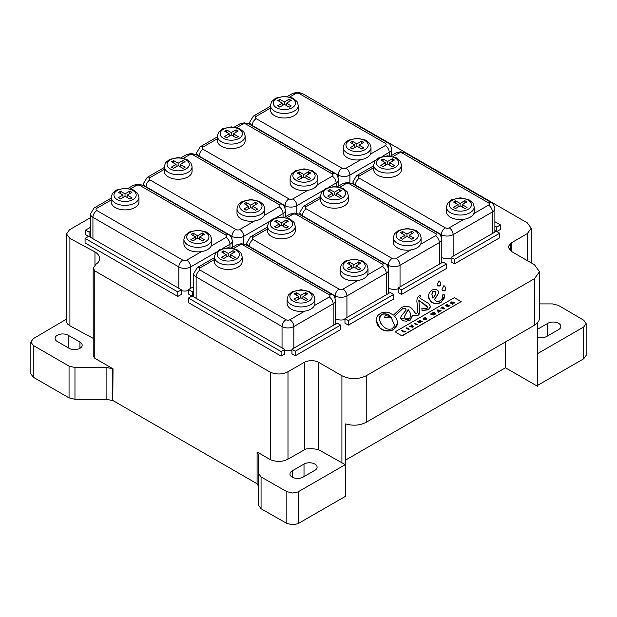 <?xml version="1.0" encoding="UTF-8"?>
<svg xmlns="http://www.w3.org/2000/svg" width="617" height="617" viewBox="0 0 617 617"><rect width="100%" height="100%" fill="white"/><g stroke="black" fill="none" stroke-linecap="round" stroke-linejoin="round"><path stroke-width="0.93" d="M496.839 231.545L500.456 229.455L500.456 224.92L494.888 221.704M496.731 231.491L496.731 227.071L500.456 224.92M496.222 231.313L494.888 230.542M494.888 225.999L496.731 227.071M284.745 349.453L284.745 353.996L281.105 356.102L188.455 302.608L188.455 298.065L281.105 351.559L284.745 349.453L192.095 295.967L188.455 298.065M281.105 356.102L281.105 351.559M90.491 235.848L89.226 236.573M89.072 236.481L89.072 232.131L90.491 231.306M88.563 236.373L85.593 234.661L85.593 230.118L89.072 232.131M90.491 227.295L85.593 230.118M340.592 325.09L337.19 323.131L291.941 349.253L295.342 351.22L340.592 325.09L340.592 329.632L295.342 355.754L295.342 351.22M295.342 355.754L291.941 353.796L291.941 349.253M446.438 263.983L443.045 262.024L398.142 287.946L401.536 289.905L446.438 263.983L446.438 268.518L401.536 294.44L401.536 289.905M401.536 294.44L398.142 292.481L398.142 287.946M499.724 233.218L496.33 231.252L451.112 257.358L454.505 259.317L499.724 233.218L499.724 237.753L454.505 263.86L454.505 259.317M454.505 263.86L451.112 261.901L451.112 257.358M393.7 294.425L390.306 292.466L344.965 318.642L348.358 320.601L393.7 294.425L393.7 298.967L348.358 325.144L348.358 320.601M348.358 325.144L344.965 323.185L344.965 318.642M193.692 295.458L192.45 296.168M192.296 296.075L192.296 291.725L193.692 290.916M191.941 296.06L188.555 294.101L188.555 289.566L192.296 291.725M193.692 286.596L188.555 289.566M181.421 289.805L181.421 294.34L177.781 296.445L85.077 242.921L85.077 238.386L177.781 291.903L181.421 289.805L88.725 236.28L85.077 238.386M177.781 296.445L177.781 291.903M431.553 290.306L429.293 292.797L428.36 295.851L428.908 298.798L431.021 301.574C434.09 303.896 437.461 304.058 441.14 302.075L444.001 298.728L444.88 294.941L442.813 294.772L442.219 298.458L441.062 300.032L438.81 301.505L436.443 301.266L434.329 299.669L438.795 292.882L438.348 291.185C436.651 289.095 434.383 288.802 431.553 290.306M432.949 298.219L431.908 294.417L432.208 292.489L432.957 291.224L435.34 291.278L435.756 292.975L435.309 294.957L432.949 298.219M435.756 292.998L435.34 291.509L432.957 291.448L431.908 294.525M442.929 295.921L442.813 294.772M444.888 295.242L441.14 302.299C437.461 304.289 434.09 304.119 431.021 301.806L428.352 296.307M438.787 292.998L434.445 299.8M451.798 302.291L451.127 302.677L451.605 302.955L452.384 302.23L451.798 302.291M451.605 302.955L452.384 302.23M451.605 303.178L451.127 302.677M417.848 311.053L417.848 310.721C417.454 313.521 416.498 314.169 414.979 312.672L412.719 309.603C410.197 306.209 406.503 305.492 401.621 307.436L393.515 315.079L389.057 312.649L386.52 312.133L381.453 312.873L378.452 314.755L376.493 317.593L376.023 320.184L377.496 325.012L379.864 327.774C383.828 331.059 388.378 331.653 393.523 329.563L396.662 326.586L397.633 323L396.831 319.405L394.633 316.135L402.693 308.446L405.431 308.469L406.133 310.058L401.644 315.603L400.695 317.385L400.734 318.642L403.109 320.763L406.557 321.187L410.174 319.945L412.642 315.133L417.894 315.495L419.074 314.346L419.838 310.937L418.843 300.348L426.648 305.862L427.589 307.212L426.949 308.647L421.851 308.091L422.082 310.451L428.213 309.533L429.702 308.392L430.512 306.541L428.931 303.711L420.169 298.304L419.653 297.301L420.825 296.391L420 295.35L418.318 296.337L417.092 298.69L416.853 301.073L417.848 310.937M427.643 307.713L423.324 303.711L418.843 300.572L418.82 301.281M419.83 311.045L417.894 315.719L412.642 315.356L410.174 320.177L400.626 318.071M430.504 306.649L428.213 309.757L422.082 310.675L421.851 308.091M420.825 296.391L419.645 297.548M417.848 310.953L416.853 301.189M410.837 315.295L409.673 311.647L408.13 309.773L404.289 316.791M409.673 311.423L410.837 315.187L409.935 317.778L409.233 318.333L405.045 318.087L404.289 316.683L408.13 309.549L409.673 311.647M394.348 324.928L391.309 317.724L394.348 324.82L394.039 326.594L392.096 328.799C388.872 329.856 385.91 329 383.211 326.246L380.712 323.161L379.463 319.868L379.64 316.606L381.568 314.277C385.309 313.235 388.216 314.007 390.276 316.575L385.185 315.534L384.484 317.794L391.309 317.724M391.309 317.948L384.484 317.794M397.633 323.115L393.523 329.786C388.378 331.877 383.828 331.283 379.864 327.997L376.023 320.3M406.148 309.904L405.431 308.693L402.693 308.67L394.633 316.359M412.65 315.526L412.642 315.133M390.276 316.806C388.216 314.23 385.309 313.467 381.568 314.508L379.332 318.619M443.908 285.733L442.042 289.219L442.181 290.221L444.973 290.599L445.775 288.964L444.896 286.527L443.916 285.609M445.775 289.08L444.973 290.831L442.489 290.754L441.98 289.735M402.014 335.756L461.161 301.605L454.328 297.664L395.181 331.807L402.014 335.98L395.181 331.807M461.161 301.605L402.014 335.98M406.78 327.758L409.225 329.17L408.593 329.54L406.148 328.128L406.78 327.758L406.341 328.236M409.032 329.285L406.78 327.982M414.832 323.107L417.277 324.519L416.637 324.889L414.192 323.478L414.832 323.107L414.393 323.593M417.084 324.635L414.832 323.339M401.605 330.743L402.245 330.38L404.228 331.522L406.102 330.974L404.05 332.154L401.605 330.743M405.832 331.128L404.228 331.745L402.245 330.604L401.798 330.859M441.965 307.983L440.731 308.153L442.906 306.904L443.368 307.173L442.605 307.613L444.579 308.755L443.947 309.125L441.965 307.983M444.387 308.87L442.605 307.613M413.321 326.809L412.58 327.234L409.256 326.331L409.927 325.946L412.272 326.609L411.084 325.275L411.716 324.904L413.321 326.809M413.189 326.879L411.716 324.904M411.716 325.136L411.215 325.429M446.507 305.353L448.613 305.214L447.441 305.893L448.027 306.233L449.994 305.631L447.873 306.857L445.428 305.446L447.479 304.258L447.795 304.613L446.507 305.353L446.978 305.623M447.664 304.69L447.479 304.258M447.479 304.49L445.628 305.554M440.515 311.107L439.875 310.937L438.587 312.217L437.067 310.274L437.785 309.857L441.147 310.737L440.515 311.107M440.877 310.891L437.785 309.857M437.785 310.089L437.191 310.428M425.491 318.01L423.085 318.804M423.648 319.405L423.069 318.711L423.617 318.01L425.491 317.786L424.064 318.272L424.311 319.051L425.715 319.174L425.622 318.511L424.673 318.588L425.823 317.925L426.871 318.526L426.162 319.421L423.648 319.405M426.833 318.734L425.823 317.925M425.823 318.148L424.858 318.704M420.74 321.457L419.221 320.578L419.838 320.223L422.283 321.634L419.043 321.712L420.593 322.606L419.984 322.961L417.539 321.55L420.74 321.457L418.218 321.156M418.218 321.38L417.732 321.665M453.125 303.826L452.492 304.189L450.048 302.777L451.575 301.898L454.814 302.847L452.045 303.202L453.125 303.826M452.932 303.942L452.045 303.202M433.674 315.056L430.489 314.068L431.129 313.698L433.173 314.354L432.008 313.197L432.571 312.873L434.607 313.529L433.458 312.356L434.083 311.994L435.803 313.822L435.186 314.184L433.234 313.567L434.299 314.693L433.674 315.056M434.16 314.778L433.442 313.783M433.442 314.007L433.234 313.567M435.664 313.906L434.083 311.994M434.083 312.225L433.604 312.503M443.168 307.281L440.931 308.269M412.272 326.609L409.526 326.401M448.42 305.33L446.978 305.855M449.724 305.785L448.027 306.456L447.441 305.893M439.103 311.917L438.934 311.485M426.038 318.819L425.715 319.398L424.311 319.274L424.064 318.272M422.09 321.75L419.421 320.693M420.401 322.722L419.043 321.712M454.528 303.016L451.575 302.129L450.248 302.893M453.156 302.739L453.356 302.191M433.173 314.354L430.743 314.153M434.607 313.529L432.147 313.343M439.019 280.912L437.152 284.398L437.291 285.401L440.083 285.779L440.885 284.144L440.006 281.707L439.026 280.789M440.885 284.26L440.083 286.01L437.607 285.933L437.091 284.915M438.417 310.536L438.648 311.138L439.273 310.775L438.417 310.536M439.273 310.775L438.648 311.361L438.016 310.413M350.788 121.464L353.51 122.521L527.365 222.891L531.191 228.221L527.365 233.55L510.251 243.507L508.161 247.093L511.177 251.296L534.469 264.732L539.482 271.711L534.445 278.714L366.228 375.753C358.115 379.602 350.009 379.594 341.911 375.738L318.696 362.364C314.23 360.089 309.487 360.043 304.466 362.225L287.992 371.743C282.671 374.511 276.848 374.712 270.531 372.352L94.787 270.886L93.167 268.033L96.213 263.96A10.828 6.255 0 0 0 98.643 261.693A16.62 9.594 0 0 0 99.561 258.546A16.62 9.594 0 0 0 94.956 251.913L69.914 238.424L66.505 233.943L69.513 229.763L90.491 217.654M258.585 486.504L257.088 483.767L257.088 451.983L270.531 459.742C276.848 462.102 282.671 461.902 287.992 459.133L305.978 448.937L311.616 448.667L317.886 449.33L345.289 464.647L345.643 496.546L345.643 423.91C353.132 426.023 359.996 425.483 366.228 422.283L534.445 325.244L537.176 323.2L538.896 320.817L539.482 318.249L539.482 271.711M537.484 322.876L537.484 386.257L505.462 367.771L345.643 460.035M505.462 367.771L505.462 341.965M66.505 319.112L33.249 338.671L30.85 342.049L33.256 345.427A27828.158 16066.441 0 0 0 69.05 366.097L74.966 367.516L106.888 367.516L113.019 368.804L112.788 400.718L112.788 368.935M79.94 342.057A7.659 4.419 180 0 1 82.177 345.188A7.659 4.419 180 0 1 77.449 349.268A7.659 4.419 180 0 1 69.104 348.312L57.312 341.502A7.659 4.419 180 0 1 55.067 338.378A7.659 4.419 180 0 1 59.795 334.291A7.659 4.419 180 0 1 68.14 335.247L79.94 342.057L79.94 348.312M112.788 400.718L106.888 399.299L74.966 399.299L69.05 397.88A27828.158 16066.441 180 0 1 33.256 377.211L30.85 373.825L30.85 342.049M66.505 233.943L66.651 322.336L67.801 324.233L69.914 325.815L93.167 338.347M93.167 268.033L93.229 356.017L94.787 358.276L113.019 368.804M257.088 451.983L258.585 454.729L258.585 473.54L261.06 476.964A27828.458 16066.611 0 0 0 286.828 491.649L292.705 493.029L297.872 491.98L345.289 464.647M345.289 496.423L297.872 523.756L292.705 524.812L286.828 523.424A27828.458 16066.611 180 0 1 261.06 508.74L258.585 505.323L258.585 473.54M304.011 464.061A7.659 4.419 180 0 1 312.364 463.105A7.659 4.419 180 0 1 317.092 467.192A7.659 4.419 180 0 1 314.847 470.316L303.055 477.126A7.659 4.419 180 0 1 294.702 478.082A7.659 4.419 180 0 1 289.975 474.003A7.659 4.419 180 0 1 292.219 470.871L304.011 464.061L304.011 476.571M537.484 353.68L583.705 326.995L586.15 323.593L586.15 355.377L583.705 358.778L537.484 385.463M537.484 329.27L547.773 323.331A7.659 4.419 180 0 1 556.118 322.375A7.659 4.419 180 0 1 560.845 326.455A7.659 4.419 180 0 1 558.601 329.586L546.809 336.396A7.659 4.419 180 0 1 537.484 337.075M586.15 323.593L583.751 320.223A27828.458 16066.611 0 0 0 558.316 305.338L552.392 303.911L539.482 303.911M94.956 251.913L94.956 264.855M94.787 270.886L94.787 358.276M270.531 372.352L270.531 459.742M113.019 400.587L257.088 483.767M304.466 362.225L304.466 449.616M462.21 207.019L462.21 204.659L467.046 207.451L465.002 208.631L460.166 205.839L455.493 208.538L453.364 207.312L458.045 204.613L453.58 202.037L455.624 200.857L460.089 203.433L460.089 205.885M460.089 203.433L464.871 200.672L466.992 201.898L462.21 204.659M464.871 200.672L464.871 203.124M458.045 207.065L458.045 204.613M455.624 200.857L455.624 203.217M389.651 165.125L389.651 162.765L394.487 165.557L392.443 166.737L387.607 163.945L382.933 166.644L380.805 165.418L385.486 162.718L381.021 160.142L383.064 158.962L387.53 161.538L387.53 163.991M387.53 161.538L392.312 158.777L394.433 160.004L389.651 162.765M392.312 158.777L392.312 161.23M385.486 165.171L385.486 162.718M383.064 158.962L383.064 161.322M401.474 165.009L401.474 169.552A13.898 8.029 180 0 1 387.569 177.58A13.898 8.029 180 0 1 373.671 169.552L373.671 165.009A13.898 8.029 0 0 0 377.743 170.685A13.898 8.029 0 0 0 392.89 172.428A13.898 8.029 0 0 0 401.474 165.009L400.256 161.16L396.207 157.728L387.638 155.816L378.884 157.759L374.889 161.145L373.671 165.009M474.203 207.003L474.203 211.546A13.898 8.029 180 0 1 473.702 213.683A13.898 8.029 180 0 1 464.007 219.282A13.898 8.029 180 0 1 446.407 211.546L446.407 207.003A13.898 8.029 0 0 0 450.472 212.68A13.898 8.029 0 0 0 465.627 214.415A13.898 8.029 0 0 0 474.203 207.003L472.992 203.147L468.935 199.723L460.375 197.802L451.621 199.746L447.626 203.14L446.407 207.003M494.726 232.185A8.337 4.813 0 0 0 494.888 231.236L494.888 208.538A8.337 4.813 0 0 1 492.443 211.94L492.443 233.496M441.787 257.582A8.337 4.813 0 0 0 451.112 258.199M359.009 147.432L359.009 145.072L363.845 147.864L361.801 149.044L356.965 146.252L352.292 148.952L350.163 147.725L354.837 145.026L350.379 142.45L352.423 141.27L356.881 143.846L356.881 146.298M356.881 143.846L361.662 141.085L363.791 142.311L359.009 145.072M361.662 141.085L361.662 143.537M354.837 147.478L354.837 145.026M352.423 141.27L352.423 143.63M286.45 105.546L286.45 103.186L291.286 105.97L289.242 107.157L284.406 104.366L279.732 107.065L277.604 105.839L282.277 103.139L277.82 100.563L279.863 99.376L284.321 101.952L284.321 104.412M284.321 101.952L289.103 99.198L291.232 100.424L286.45 103.186M289.103 99.198L289.103 101.651M282.277 105.592L282.277 103.139M279.863 99.376L279.863 101.743M298.266 105.43L298.266 109.965A13.898 8.029 180 0 1 284.368 117.994A13.898 8.029 180 0 1 270.47 109.965L270.47 105.43A13.898 8.029 0 0 0 274.534 111.106A13.898 8.029 0 0 0 289.689 112.842A13.898 8.029 0 0 0 298.266 105.43L297.055 101.574L292.998 98.142L284.437 96.229L275.683 98.172L271.688 101.566L270.47 105.43M371.002 147.424L371.002 151.959A13.898 8.029 180 0 1 370.501 154.096A13.898 8.029 180 0 1 360.806 159.695A13.898 8.029 180 0 1 343.199 151.959L343.199 147.424A13.898 8.029 0 0 0 347.271 153.093A13.898 8.029 0 0 0 362.418 154.836A13.898 8.029 0 0 0 371.002 147.424L369.791 143.568L365.734 140.136L357.174 138.223L348.412 140.167L344.417 143.553L343.199 147.424M409.117 237.653L409.117 235.285L413.945 238.077L411.901 239.257L407.066 236.465L402.392 239.165L400.271 237.938L404.945 235.239L400.479 232.663L402.523 231.483L406.989 234.059L406.989 236.512M406.989 234.059L411.77 231.298L413.899 232.524L409.117 235.285M411.77 231.298L411.77 233.758M404.945 237.699L404.945 235.239M402.523 231.483L402.523 233.843M336.558 195.759L336.558 193.399L341.386 196.191L339.342 197.371L334.507 194.579L329.833 197.278L327.712 196.052L332.386 193.352L327.92 190.776L329.972 189.596L334.429 192.172L334.429 194.625M334.429 192.172L339.211 189.411L341.34 190.638L336.558 193.399M339.211 189.411L339.211 191.864M332.386 195.805L332.386 193.352M329.972 189.596L329.972 191.956M348.374 195.643L348.374 200.186A13.898 8.029 180 0 1 334.476 208.207A13.898 8.029 180 0 1 320.57 200.186L320.57 195.643A13.898 8.029 0 0 0 324.642 201.319A13.898 8.029 0 0 0 339.79 203.055A13.898 8.029 0 0 0 348.374 195.643L347.163 191.787L343.106 188.362L334.545 186.442L325.784 188.386L321.789 191.779L320.57 195.643M421.11 237.638L421.11 242.172A13.898 8.029 180 0 1 420.601 244.317A13.898 8.029 180 0 1 410.914 249.908A13.898 8.029 180 0 1 393.307 242.172L393.307 237.638A13.898 8.029 0 0 0 397.379 243.306A13.898 8.029 0 0 0 412.526 245.049A13.898 8.029 0 0 0 421.11 237.638L419.892 233.781L415.843 230.349L407.274 228.437L398.52 230.38L394.525 233.774L393.307 237.638M441.618 262.842A8.337 4.813 0 0 0 441.787 261.87L441.787 239.165A8.337 4.813 0 0 1 439.35 242.574L439.35 264.153M388.695 288.216A8.337 4.813 0 0 0 398.142 288.787M305.909 178.066L305.909 175.706L310.744 178.498L308.701 179.678L303.865 176.886L299.191 179.586L297.062 178.359L301.744 175.66L297.278 173.084L299.322 171.904L303.788 174.48L303.788 176.932M303.788 174.48L308.569 171.719L310.69 172.945L305.909 175.706M308.569 171.719L308.569 174.171M301.744 178.112L301.744 175.66M299.322 171.904L299.322 174.264M233.349 136.172L233.349 133.812L238.185 136.604L236.141 137.784L231.306 134.992L226.632 137.691L224.503 136.465L229.185 133.766L224.719 131.19L226.763 130.01L231.228 132.586L231.228 135.038M231.228 132.586L236.01 129.825L238.131 131.051L233.349 133.812M236.01 129.825L236.01 132.277M229.185 136.218L229.185 133.766M226.763 130.01L226.763 132.37M245.173 136.056L245.173 140.599A13.898 8.029 180 0 1 231.267 148.62A13.898 8.029 180 0 1 217.369 140.599L217.369 136.056A13.898 8.029 0 0 0 221.441 141.733A13.898 8.029 0 0 0 236.589 143.476A13.898 8.029 0 0 0 245.173 136.056L243.954 132.208L239.905 128.776L231.336 126.855L222.583 128.799L218.588 132.192L217.369 136.056M317.902 178.051L317.902 182.593A13.898 8.029 180 0 1 317.4 184.73A13.898 8.029 180 0 1 307.706 190.329A13.898 8.029 180 0 1 290.106 182.593L290.106 178.051A13.898 8.029 0 0 0 294.17 183.727A13.898 8.029 0 0 0 309.325 185.462A13.898 8.029 0 0 0 317.902 178.051L316.691 174.195L312.634 170.77L304.073 168.85L295.319 170.793L291.324 174.187L290.106 178.051M356.017 268.279L356.017 265.919L360.852 268.711L358.809 269.891L353.973 267.099L349.299 269.799L347.17 268.572L351.844 265.873L347.386 263.297L349.43 262.117L353.888 264.693L353.888 267.146M353.888 264.693L358.67 261.932L360.798 263.158L356.017 265.919M358.67 261.932L358.67 264.385M351.844 268.326L351.844 265.873M349.43 262.117L349.43 264.477M283.458 226.393L283.458 224.025L288.293 226.817L286.249 227.997L281.414 225.205L276.74 227.904L274.611 226.678L279.285 223.979L274.827 221.403L276.871 220.223L281.329 222.799L281.329 225.251M281.329 222.799L286.111 220.038L288.239 221.264L283.458 224.025M286.111 220.038L286.111 222.49M279.285 226.431L279.285 223.979M276.871 220.223L276.871 222.583M295.273 226.269L295.273 230.812A13.898 8.029 180 0 1 281.375 238.841A13.898 8.029 180 0 1 267.477 230.812L267.477 226.269A13.898 8.029 0 0 0 271.542 231.946A13.898 8.029 0 0 0 286.697 233.689A13.898 8.029 0 0 0 295.273 226.269L294.062 222.421L290.005 218.989L281.445 217.076L272.691 219.02L268.696 222.405L267.477 226.269M368.01 268.264L368.01 272.807A13.898 8.029 180 0 1 367.508 274.943A13.898 8.029 180 0 1 357.814 280.542A13.898 8.029 180 0 1 340.206 272.807L340.206 268.264A13.898 8.029 0 0 0 344.278 273.94A13.898 8.029 0 0 0 359.426 275.683A13.898 8.029 0 0 0 368.01 268.264L366.799 264.408L362.742 260.983L354.181 259.063L345.42 261.006L341.425 264.4L340.206 268.264M388.509 293.507A8.337 4.813 0 0 0 388.695 292.497L388.695 269.799A8.337 4.813 0 0 1 386.25 273.2L386.25 294.81M335.594 318.842A8.337 4.813 0 0 0 344.965 319.444M252.816 208.693L252.816 206.333L257.644 209.124L255.6 210.304L250.764 207.513L246.09 210.212L243.97 208.986L248.643 206.286L244.178 203.71L246.222 202.53L250.687 205.106L250.687 207.559M250.687 205.106L255.469 202.345L257.598 203.571L252.816 206.333M255.469 202.345L255.469 204.798M248.643 208.739L248.643 206.286M246.222 202.53L246.222 204.89M180.257 166.806L180.257 164.446L185.085 167.238L183.041 168.418L178.205 165.626L173.531 168.325L171.41 167.099L176.084 164.4L171.619 161.824L173.67 160.644L178.128 163.22L178.128 165.672M178.128 163.22L182.91 160.459L185.038 161.685L180.257 164.446M182.91 160.459L182.91 162.911M176.084 166.852L176.084 164.4M173.67 160.644L173.67 163.004M192.072 166.69L192.072 171.225A13.898 8.029 180 0 1 178.174 179.254A13.898 8.029 180 0 1 164.269 171.225L164.269 166.69A13.898 8.029 0 0 0 168.341 172.367A13.898 8.029 0 0 0 183.488 174.102A13.898 8.029 0 0 0 192.072 166.69L190.861 162.834L186.804 159.402L178.244 157.489L169.482 159.433L165.487 162.826L164.269 166.69M264.801 208.685L264.801 213.22A13.898 8.029 180 0 1 264.3 215.364A13.898 8.029 180 0 1 254.613 220.955A13.898 8.029 180 0 1 237.005 213.22L237.005 208.685A13.898 8.029 0 0 0 241.077 214.354A13.898 8.029 0 0 0 256.225 216.097A13.898 8.029 0 0 0 264.801 208.685L263.59 204.829L259.541 201.397L250.972 199.484L242.219 201.427L238.224 204.821L237.005 208.685M302.916 298.913L302.916 296.546L307.752 299.338L305.708 300.518L300.872 297.733L296.199 300.433L294.07 299.199L298.751 296.499L294.286 293.923L296.33 292.743L300.795 295.319L300.795 297.78M300.795 295.319L305.577 292.558L307.698 293.792L302.916 296.546M305.577 292.558L305.577 295.019M298.751 298.96L298.751 296.499M296.33 292.743L296.33 295.111M230.357 257.019L230.357 254.659L235.193 257.451L233.149 258.631L228.313 255.839L223.639 258.538L221.511 257.312L226.192 254.613L221.727 252.037L223.77 250.857L228.236 253.433L228.236 255.885M228.236 253.433L233.018 250.672L235.139 251.898L230.357 254.659M233.018 250.672L233.018 253.124M226.192 257.065L226.192 254.613M223.77 250.857L223.77 253.217M242.172 256.903L242.172 261.446A13.898 8.029 180 0 1 228.275 269.467A13.898 8.029 180 0 1 214.377 261.446L214.377 256.903A13.898 8.029 0 0 0 218.449 262.58A13.898 8.029 0 0 0 233.596 264.315A13.898 8.029 0 0 0 242.172 256.903L240.962 253.047L236.913 249.623L228.344 247.702L219.59 249.646L215.595 253.039L214.377 256.903M314.909 298.898L314.909 303.433A13.898 8.029 180 0 1 314.408 305.577A13.898 8.029 180 0 1 304.713 311.169A13.898 8.029 180 0 1 287.113 303.433L287.113 298.898A13.898 8.029 0 0 0 291.178 304.574A13.898 8.029 0 0 0 306.333 306.31A13.898 8.029 0 0 0 314.909 298.898L313.698 295.042L309.641 291.61L301.081 289.697L292.327 291.64L288.332 295.034L287.113 298.898M335.393 324.172A8.337 4.813 0 0 0 335.594 323.131L335.594 300.425A8.337 4.813 0 0 1 333.149 303.834L333.149 325.467M284.745 350.279A8.337 4.813 0 0 0 291.941 350.047M285.972 319.722A5.561 3.208 120 0 0 282.038 326.532A8.337 4.813 0 0 0 293.839 326.532A5.561 3.208 -120 0 0 289.905 319.722A2.776 1.604 180 0 1 285.972 319.722L200.07 270.123A5.561 3.208 120 0 0 196.137 276.933A8.337 4.813 0 0 1 193.692 273.532L193.692 296.229A8.337 4.813 0 0 0 193.784 296.939M199.715 239.327L199.715 236.967L204.551 239.758L202.507 240.938L197.671 238.147L192.998 240.846L190.869 239.62L195.543 236.92L191.085 234.344L193.129 233.164L197.587 235.74L197.587 238.193M197.587 235.74L202.368 232.979L204.497 234.205L199.715 236.967M202.368 232.979L202.368 235.432M195.543 239.373L195.543 236.92M193.129 233.164L193.129 235.524M127.156 197.432L127.156 195.072L131.992 197.864L129.948 199.044L125.112 196.252L120.438 198.952L118.31 197.725L122.984 195.026L118.526 192.45L120.57 191.27L125.027 193.846L125.027 196.299M125.027 193.846L129.809 191.085L131.938 192.311L127.156 195.072M129.809 191.085L129.809 193.537M122.984 197.479L122.984 195.026M120.57 191.27L120.57 193.63M138.972 197.317L138.972 201.859A13.898 8.029 180 0 1 125.074 209.888A13.898 8.029 180 0 1 111.176 201.859L111.176 197.317A13.898 8.029 0 0 0 115.24 202.993A13.898 8.029 0 0 0 130.395 204.736A13.898 8.029 0 0 0 138.972 197.317L137.761 193.468L133.704 190.036L125.143 188.123L116.389 190.059L112.394 193.453L111.176 197.317M211.708 239.311L211.708 243.854A13.898 8.029 180 0 1 211.207 245.99A13.898 8.029 180 0 1 201.512 251.589A13.898 8.029 180 0 1 183.905 243.854L183.905 239.311A13.898 8.029 0 0 0 187.977 244.988A13.898 8.029 0 0 0 203.124 246.723A13.898 8.029 0 0 0 211.708 239.311L210.49 235.455L206.44 232.031L197.88 230.11L189.118 232.054L185.123 235.447L183.905 239.311M181.421 290.661A8.337 4.813 0 0 0 188.555 290.522M182.771 260.135A5.561 3.208 120 0 0 178.837 266.945A8.337 4.813 0 0 0 190.63 266.945A5.561 3.208 -120 0 0 186.696 260.135A2.776 1.604 180 0 1 182.771 260.135L96.861 210.544A5.561 3.208 120 0 0 92.936 217.354A8.337 4.813 0 0 1 90.491 213.945L90.491 236.643A8.337 4.813 0 0 0 90.583 237.352M366.228 375.753L366.228 422.283M341.911 375.738L341.911 463.128M534.445 278.714L534.445 325.244M68.14 347.757L68.14 335.247M106.888 399.299L106.888 367.516M74.966 399.299L74.966 367.516M69.05 397.88L69.05 366.097M33.256 377.211L33.256 345.427M298.566 523.401L298.566 491.618M292.219 477.126L292.219 470.871M286.828 523.424L286.828 491.649M261.06 508.74L261.06 476.964M583.705 358.778L583.705 326.995M547.773 335.841L547.773 323.331M69.914 238.424L69.914 325.815M287.992 371.743L287.992 459.133M318.696 362.364L318.696 449.754M511.154 242.913L511.154 251.281M510.251 243.507L510.251 250.687M527.365 233.55L527.365 260.636M379.71 167.284A11.121 6.417 180 0 1 384.692 156.541A11.121 6.417 180 0 1 398.312 164.407A11.121 6.417 180 0 1 379.71 167.284M452.438 209.271A11.121 6.417 180 0 1 457.428 198.535A11.121 6.417 180 0 1 471.049 206.394A11.121 6.417 180 0 1 452.438 209.271M445.266 227.827L359.364 178.236A5.561 3.208 120 0 0 355.431 185.046L441.332 234.637A8.337 4.813 0 0 0 453.133 234.637A5.561 3.208 -120 0 0 449.199 227.827A2.776 1.604 180 0 1 445.266 227.827A5.561 3.208 120 0 0 441.332 234.637L441.332 236.774M359.364 178.236A2.776 1.604 180 0 1 359.364 175.961A5.561 3.208 -120 0 0 356.58 175.691L373.671 165.826M356.58 175.691L352.986 181.637A8.337 4.813 0 0 0 355.431 185.046L355.431 185.432M393.037 156.517L398.675 153.263A5.561 3.208 -120 0 0 395.898 152.993L400.641 151.774L405.392 152.993L491.294 202.584C492.644 202.584 493.839 204.566 494.888 208.538M359.364 175.961L373.671 167.701M398.675 153.263A2.776 1.604 180 0 1 402.608 153.263A5.561 3.208 -60 0 1 405.392 152.993M402.608 153.263L488.51 202.862A5.561 3.208 -60 0 1 491.294 202.584M488.51 202.862A2.776 1.604 180 0 1 488.51 205.129A5.561 3.208 60 0 1 492.443 211.94L453.133 234.637L453.133 256.194M488.51 205.129L473.702 213.683M464.007 219.282L449.199 227.827M276.501 107.697A11.121 6.417 180 0 1 281.491 96.954A11.121 6.417 180 0 1 295.111 104.821A11.121 6.417 180 0 1 276.501 107.697M349.237 149.692A11.121 6.417 180 0 1 354.22 138.948A11.121 6.417 180 0 1 367.84 146.815A11.121 6.417 180 0 1 349.237 149.692M342.065 168.248L256.155 118.649A5.561 3.208 120 0 0 252.23 125.459L338.131 175.058A8.337 4.813 0 0 0 349.924 175.058A5.561 3.208 -120 0 0 345.99 168.248A2.776 1.604 180 0 1 342.065 168.248A5.561 3.208 120 0 0 338.131 175.058L338.131 177.195M256.155 118.649A2.776 1.604 180 0 1 256.155 116.382A5.561 3.208 -120 0 0 253.379 116.104L270.47 106.24M253.379 116.104L249.785 122.058A8.337 4.813 0 0 0 252.23 125.459L252.23 125.853M289.836 96.938L295.474 93.684A5.561 3.208 -120 0 0 292.697 93.406L297.44 92.188L302.183 93.406L388.093 143.005C389.443 142.997 390.638 144.987 391.687 148.952L391.687 155.422M256.155 116.382L270.47 108.122M295.474 93.684A2.776 1.604 180 0 1 299.407 93.684A5.561 3.208 -60 0 1 302.183 93.406M299.407 93.684L385.309 143.275A5.561 3.208 -60 0 1 388.093 143.005M385.309 143.275A2.776 1.604 180 0 1 385.309 145.55A5.561 3.208 60 0 1 389.242 152.36A8.337 4.813 0 0 0 391.687 148.952M349.924 182.686L349.924 175.058L375.599 160.235M381.962 156.556L389.242 152.36L389.242 155.877M385.309 145.55L370.501 154.096M360.806 159.695L345.99 168.248M326.609 197.91A11.121 6.417 180 0 1 331.591 187.175A11.121 6.417 180 0 1 345.212 195.034A11.121 6.417 180 0 1 326.609 197.91M399.346 239.905A11.121 6.417 180 0 1 404.328 229.162A11.121 6.417 180 0 1 417.948 237.028A11.121 6.417 180 0 1 399.346 239.905M392.165 258.461L306.263 208.862A5.561 3.208 120 0 0 302.33 215.672L388.24 265.271A8.337 4.813 0 0 0 400.032 265.271A5.561 3.208 -120 0 0 396.099 258.461A2.776 1.604 180 0 1 392.165 258.461A5.561 3.208 120 0 0 388.24 265.271L388.24 267.408M306.263 208.862A2.776 1.604 180 0 1 306.263 206.595A5.561 3.208 -120 0 0 303.487 206.317L320.57 196.453M303.487 206.317L299.893 212.271A8.337 4.813 0 0 0 302.33 215.672L302.33 216.066M339.936 187.152L345.582 183.897A5.561 3.208 -120 0 0 342.797 183.619L347.548 182.408L352.292 183.619L438.193 233.218C439.543 233.218 440.746 235.2 441.787 239.165M306.263 206.595L320.57 198.335M345.582 183.897A2.776 1.604 180 0 1 349.507 183.897A5.561 3.208 -60 0 1 352.292 183.619M349.507 183.897L435.417 233.496A5.561 3.208 -60 0 1 438.193 233.218M435.417 233.496A2.776 1.604 180 0 1 435.417 235.763A5.561 3.208 60 0 1 439.35 242.574L400.032 265.271L400.032 286.851M435.417 235.763L420.601 244.317M410.914 249.908L396.099 258.461M223.408 138.331A11.121 6.417 180 0 1 228.39 127.588A11.121 6.417 180 0 1 242.011 135.447A11.121 6.417 180 0 1 223.408 138.331M296.137 180.318A11.121 6.417 180 0 1 301.127 169.582A11.121 6.417 180 0 1 314.747 177.441A11.121 6.417 180 0 1 296.137 180.318M288.964 198.875L203.062 149.283A5.561 3.208 120 0 0 199.129 156.093L285.031 205.685A8.337 4.813 0 0 0 296.831 205.685A5.561 3.208 -120 0 0 292.898 198.875A2.776 1.604 180 0 1 288.964 198.875A5.561 3.208 120 0 0 285.031 205.685L285.031 207.821M203.062 149.283A2.776 1.604 180 0 1 203.062 147.008A5.561 3.208 -120 0 0 200.278 146.738L217.369 136.866M200.278 146.738L196.684 152.684A8.337 4.813 0 0 0 199.129 156.093L199.129 156.479M236.735 127.565L242.373 124.31A5.561 3.208 -120 0 0 239.597 124.04L244.34 122.822L249.091 124.04L334.992 173.632C336.342 173.632 337.538 175.614 338.586 179.586L338.586 186.056M203.062 147.008L217.369 138.748M242.373 124.31A2.776 1.604 180 0 1 246.306 124.31A5.561 3.208 -60 0 1 249.091 124.04M246.306 124.31L332.208 173.909A5.561 3.208 -60 0 1 334.992 173.632M332.208 173.909A2.776 1.604 180 0 1 332.208 176.177A5.561 3.208 60 0 1 336.142 182.987A8.337 4.813 0 0 0 338.586 179.586M296.831 213.32L296.831 205.685L322.498 190.861M328.869 187.19L336.142 182.987L336.142 186.504M332.208 176.177L317.4 184.73M307.706 190.329L292.898 198.875M273.508 228.545A11.121 6.417 180 0 1 278.498 217.801A11.121 6.417 180 0 1 292.119 225.668A11.121 6.417 180 0 1 273.508 228.545M346.245 270.539A11.121 6.417 180 0 1 351.227 259.796A11.121 6.417 180 0 1 364.848 267.655A11.121 6.417 180 0 1 346.245 270.539M339.072 289.095L253.163 239.496A5.561 3.208 120 0 0 249.237 246.306L335.139 295.898A8.337 4.813 0 0 0 346.931 295.898A5.561 3.208 -120 0 0 342.998 289.095A2.776 1.604 180 0 1 339.072 289.095A5.561 3.208 120 0 0 335.139 295.898L335.139 298.034M253.163 239.496A2.776 1.604 180 0 1 253.163 237.229A5.561 3.208 -120 0 0 250.386 236.951L267.477 227.087M250.386 236.951L246.792 242.897A8.337 4.813 0 0 0 249.237 246.306L249.237 246.692M286.843 217.786L292.481 214.523A5.561 3.208 -120 0 0 289.705 214.253L294.448 213.035L299.191 214.253L385.101 263.845C386.443 263.845 387.646 265.827 388.695 269.799M253.163 237.229L267.477 228.961M292.481 214.523A2.776 1.604 180 0 1 296.415 214.523A5.561 3.208 -60 0 1 299.191 214.253M296.415 214.523L382.316 264.122A5.561 3.208 -60 0 1 385.101 263.845M382.316 264.122A2.776 1.604 180 0 1 382.316 266.39A5.561 3.208 60 0 1 386.25 273.2L346.931 295.898L346.931 317.508M382.316 266.39L367.508 274.943M357.814 280.542L342.998 289.095M170.307 168.958A11.121 6.417 180 0 1 175.29 158.214A11.121 6.417 180 0 1 188.91 166.081A11.121 6.417 180 0 1 170.307 168.958M243.044 210.952A11.121 6.417 180 0 1 248.026 200.209A11.121 6.417 180 0 1 261.647 208.076A11.121 6.417 180 0 1 243.044 210.952M235.864 229.509L149.962 179.909A5.561 3.208 120 0 0 146.028 186.72L231.938 236.319A8.337 4.813 0 0 0 243.73 236.319A5.561 3.208 -120 0 0 239.797 229.509A2.776 1.604 180 0 1 235.864 229.509A5.561 3.208 120 0 0 231.938 236.319L231.938 238.455M149.962 179.909A2.776 1.604 180 0 1 149.962 177.642A5.561 3.208 -120 0 0 147.185 177.364L164.269 167.5M147.185 177.364L143.584 183.318A8.337 4.813 0 0 0 146.028 186.72L146.028 187.113M183.635 158.199L189.28 154.944A5.561 3.208 -120 0 0 186.496 154.666L191.247 153.456L195.99 154.666L281.892 204.266C283.242 204.266 284.437 206.248 285.486 210.212L285.486 216.683M149.962 177.642L164.269 169.382M189.28 154.944A2.776 1.604 180 0 1 193.206 154.944A5.561 3.208 -60 0 1 195.99 154.666M193.206 154.944L279.115 204.535A5.561 3.208 -60 0 1 281.892 204.266M279.115 204.535A2.776 1.604 180 0 1 279.115 206.811A5.561 3.208 60 0 1 283.049 213.621A8.337 4.813 0 0 0 285.486 210.212M243.73 243.946L243.73 236.319L269.405 221.495M275.768 217.824L283.049 213.621L283.049 217.138M279.115 206.811L264.3 215.364M254.613 220.955L239.797 229.509M220.416 259.171A11.121 6.417 180 0 1 225.398 248.435A11.121 6.417 180 0 1 239.018 256.294A11.121 6.417 180 0 1 220.416 259.171M293.144 301.165A11.121 6.417 180 0 1 298.134 290.422A11.121 6.417 180 0 1 311.755 298.289A11.121 6.417 180 0 1 293.144 301.165M196.137 298.296L196.137 276.933L282.038 326.532L282.038 347.895M200.07 270.123A2.776 1.604 180 0 1 200.07 267.855A5.561 3.208 -120 0 0 197.286 267.577L214.377 257.713M233.743 248.412L239.381 245.157A5.561 3.208 -120 0 0 236.604 244.88L241.347 243.669L246.098 244.88L332 294.479C333.35 294.479 334.545 296.461 335.594 300.425M200.07 267.855L214.377 259.595M239.381 245.157A2.776 1.604 180 0 1 243.314 245.157A5.561 3.208 -60 0 1 246.098 244.88M243.314 245.157L329.216 294.756A5.561 3.208 -60 0 1 332 294.479M329.216 294.756A2.776 1.604 180 0 1 329.216 297.024A5.561 3.208 60 0 1 333.149 303.834L293.839 326.532L293.839 348.165M329.216 297.024L314.408 305.577M304.713 311.169L289.905 319.722M117.207 199.592A11.121 6.417 180 0 1 122.197 188.848A11.121 6.417 180 0 1 135.817 196.715A11.121 6.417 180 0 1 117.207 199.592M189.943 241.579A11.121 6.417 180 0 1 194.926 230.843A11.121 6.417 180 0 1 208.546 238.702A11.121 6.417 180 0 1 189.943 241.579M92.936 238.71L92.936 217.354L178.837 266.945L178.837 288.309M96.861 210.544A2.776 1.604 180 0 1 96.861 208.268A5.561 3.208 -120 0 0 94.085 207.998L111.176 198.126M130.542 188.825L136.18 185.57A5.561 3.208 -120 0 0 133.395 185.301L138.146 184.082L142.889 185.301L228.799 234.892C230.141 234.892 231.344 236.874 232.393 240.846L232.393 247.317M96.861 208.268L111.176 200.008M136.18 185.57A2.776 1.604 180 0 1 140.113 185.57A5.561 3.208 -60 0 1 142.889 185.301M140.113 185.57L226.015 235.17A5.561 3.208 -60 0 1 228.799 234.892M226.015 235.17A2.776 1.604 180 0 1 226.015 237.437A5.561 3.208 60 0 1 229.948 244.247A8.337 4.813 0 0 0 232.393 240.846M190.63 288.363L190.63 266.945L216.305 252.129M222.668 248.45L229.948 244.247L229.948 247.764M226.015 237.437L211.207 245.99M201.512 251.589L186.696 260.135M531.191 262.842L531.191 228.221M390.638 156.032L395.898 152.993M352.986 181.637L352.986 184.02M287.429 96.445L292.697 93.406M249.785 122.058L249.785 124.441M337.538 186.658L342.797 183.619M299.893 212.271L299.893 214.654M234.337 127.071L239.597 124.04M196.684 152.684L196.684 155.068M284.437 217.292L289.705 214.253M246.792 242.897L246.792 245.281M181.236 157.705L186.496 154.666M143.584 183.318L143.584 185.702M193.692 273.532L197.286 267.577M231.344 247.918L236.604 244.88M90.491 213.945L94.085 207.998M128.135 188.339L133.395 185.301"/></g></svg>
